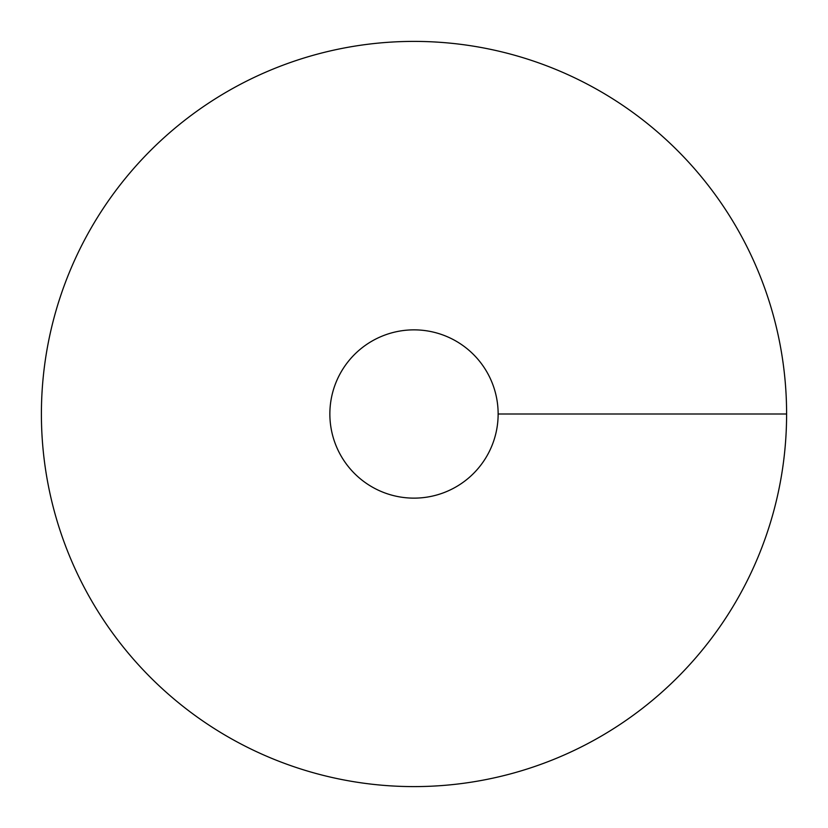 <?xml version="1.0" encoding="UTF-8"?>
<svg xmlns="http://www.w3.org/2000/svg" width="828" height="828" viewBox="0 0 828 828"><rect width="100%" height="100%" fill="white"/><g stroke="black" fill="none" stroke-linecap="round" stroke-linejoin="round"><path stroke-width="1.24" d="M414 786.6A372.6 372.6 0 0 0 736.682 227.7A372.6 372.6 0 0 0 91.318 227.7A372.6 372.6 0 0 0 414 786.6M414 498.135A84.135 84.135 0 0 0 486.864 371.927A84.135 84.135 0 0 0 341.136 371.927A84.135 84.135 0 0 0 414 498.135M786.6 414L498.135 414"/></g></svg>

